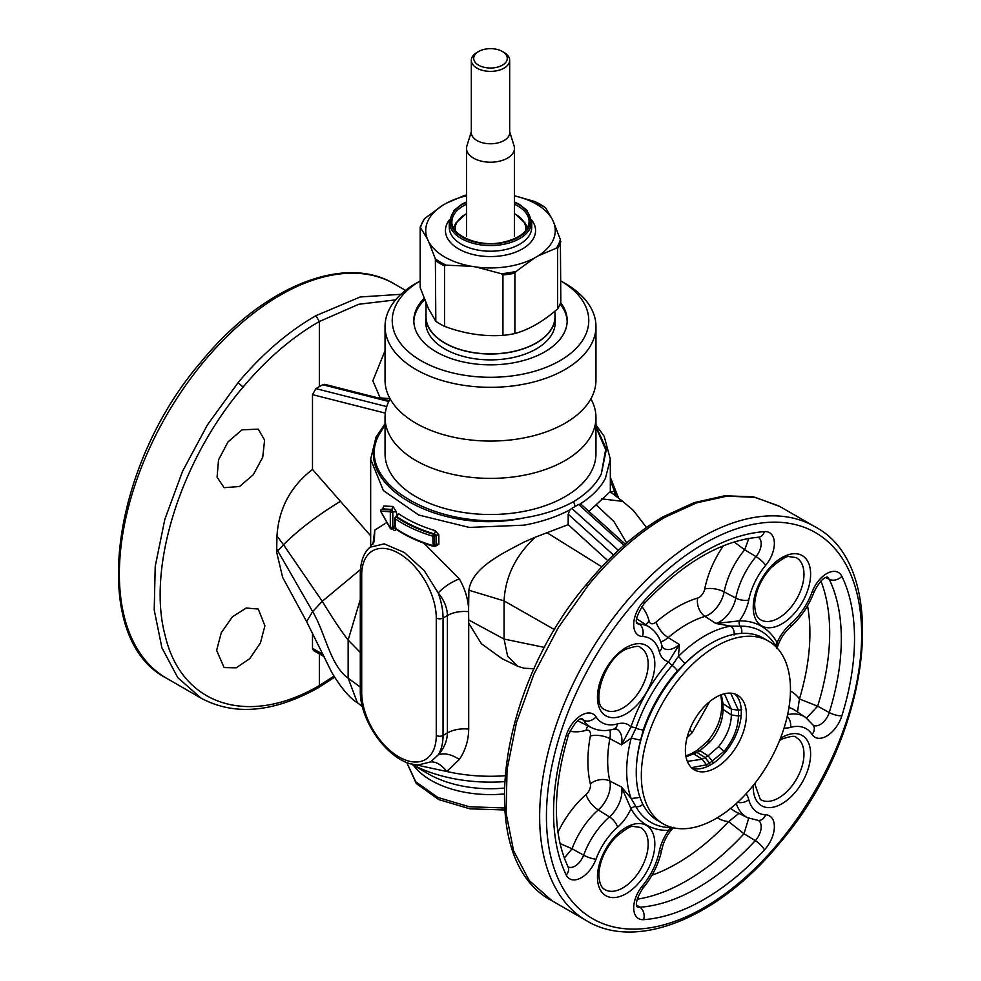 <?xml version="1.0" encoding="UTF-8"?>
<svg xmlns="http://www.w3.org/2000/svg" width="981" height="981" viewBox="0 0 981 981"><rect width="100%" height="100%" fill="white"/><g stroke="black" fill="none" stroke-linecap="round" stroke-linejoin="round"><path stroke-width="1.47" d="M623.928 545.313L578.545 504.442L581.046 504.308L625.265 544.136M588.956 511.432L610.145 491.702L623.634 502.076M580.151 503.94C591.923 496.496 600.347 487.962 605.424 478.336L610.329 459.145L610.329 491.837M595.957 426.22L606.417 449.188L601.316 473.897C596.043 484.406 586.81 493.639 573.615 501.622L575.222 506.466L578.545 504.442M618.361 550.329L571.764 508.354L575.222 506.466M646.467 527.459L633.334 510.414L622.739 501.377L601.672 498.863M610.562 492.008L614.437 491.174L614.621 495.013M610.329 480.224L614.437 491.174A57.523 33.207 -120 0 1 616.093 496.116M814.488 526.503A227.69 131.454 120 0 0 623.462 605.105A227.69 131.454 120 0 0 586.797 920.865C637.515 951.521 719.613 916.99 779.895 842.826C871.606 736.596 892.575 566.393 814.488 526.503L779.87 506.515L755.26 497.367L727.191 496.116L696.731 502.824L665.057 517.232L662.592 517.036M571.764 508.354L570.01 509.801L568.183 514.203L568.183 524.651L535.246 537.208C515.761 555.405 505.362 576.632 504.062 600.887L504.062 639.06L507.631 656.252L517.747 666.295L524.32 668.257L534.167 668.723M573.615 501.622C559.795 509.237 543.793 514.571 525.583 517.612L523.131 518.078C439.549 535.908 350.009 484.111 378.985 434.718L376.03 437.121L370.671 459.145L383.338 490.525L418.679 515.013L469.225 527.422L524.234 525.142C541.365 521.99 556.632 516.864 570.01 509.801M601.316 473.897L605.645 449.58L595.957 427.275M388.758 401.487L322.7 384.711L324.613 384.319L389.138 400.702M607.754 560.617L568.183 524.651M586.442 584.394L586.43 584.418C495.871 690.734 474.473 860.877 552.193 900.877L529.262 880.595L513.603 850.809L506.073 813.09L507.054 769.496L516.509 722.335L533.922 674.143L558.373 627.521L588.526 584.934C612.402 555.871 637.908 533.296 665.057 517.232M423.878 543.167L459.341 578.9C464.773 588.416 467.863 598.238 468.599 608.379L468.893 590.231C472.008 567.852 501.524 553.873 524.234 541.978L535.246 537.208M370.671 546.711L370.671 459.145L375.576 439.157M525.583 517.612C441.597 534.056 352.24 483.486 379.046 434.706L385.043 424.847M322.7 384.711L319.34 386.673L319.34 321.547L315.943 315.674L360.174 296.985L400.935 294.3M386.747 406.612L315.919 388.623L319.34 386.673M334.533 677.258L318.335 687.73L319.34 685.535L319.34 653.886M385.043 350.781L372.829 380.751L380.174 397.894L390.033 398.666M504.577 809.975L469.96 808.835L438.777 799.613L416.263 783.5L406.71 762.396L415.748 781.771L437.918 797.479L469.323 806.75L504.442 807.976M386.722 522.554L374.791 530.096L372.964 544.026M383.056 508.416L383.902 506.024L392.964 506.466L396.385 511.812L396.888 515.981M434.203 545.632L435.306 546.356L438.85 544.247L438.85 534.853L435.306 530.696A119.829 69.185 180 0 1 398.764 513.811L396.385 515.246M315.919 388.623L312.498 394.632L312.498 469.458C290.634 486.318 278.788 508.489 276.961 535.969L276.654 552.107L282.626 577.319M312.498 632.426L312.498 648.318L313.503 650.513L324.122 656.645M216.617 650.342L224.097 667.571L236.176 667.828L249.714 658.68L260.406 643.021L264.895 625.792L258.273 609.054L246.219 608.012L232.362 616.877L221.277 632.72L216.617 650.342M242 429.837L258.273 429.163L264.6 440.101L262.724 457.269L253.282 474.743L239.523 486.515L224.097 487.68L217.071 477.171L218.542 459.844L227.984 441.928L242 429.837M166.512 678.214C88.425 638.324 109.394 468.133 201.105 361.891C261.387 287.727 343.485 253.196 394.203 283.852A227.69 131.454 120 0 0 203.165 362.455A227.69 131.454 120 0 0 166.512 678.214L201.13 698.202C234.569 716.069 273.638 712.574 318.335 687.73L318.273 687.767M468.599 608.379L468.697 623.217L481.401 643.744L502.064 658.656L517.747 666.295M411.713 763.966L446.809 771.507L459.341 759.429C465.411 750.539 468.526 740.434 468.697 729.104L468.697 623.217M642.886 804.297A7.186 5.543 151 0 1 635.97 806.689A4.795 3.691 -29 0 0 630.979 808.675A33.06 19.093 120 0 1 617.589 827.216A9.589 3.973 -131.2 0 0 609.471 816.915A23.495 13.562 120 0 0 621.464 786.946L630.979 808.675A114.802 66.279 120 0 0 668.65 830.429L673.273 827.743M643.254 729.938A103.949 60.013 -60 0 1 674.168 674.609A103.949 60.013 -60 0 1 677.368 670.857A7.186 1.925 -138.7 0 0 672.181 665.437A110.338 63.704 120 0 0 668.784 669.422A110.338 63.704 120 0 0 635.97 728.147A7.186 1.925 -161.3 0 0 643.254 729.938L640.605 740.14L631.212 738.117L635.97 728.147A4.795 1.288 18.7 0 0 630.979 726.958L621.464 744.837A23.495 13.562 120 0 0 616.62 729.116L613.383 729.214A9.589 6.744 -105.6 0 0 617.589 723.892A48.425 27.959 120 0 1 596.019 716.853A23.483 13.55 120 0 0 580.727 715.64A23.483 13.55 120 0 0 566.196 735.48A212.816 122.87 120 0 0 566.196 874.954A23.483 13.55 120 0 0 580.727 878.032A23.483 13.55 120 0 0 596.019 859.16A48.425 27.959 120 0 1 617.589 827.216M660.74 641.893A22.673 13.084 120 0 0 668.184 637.589L679.379 644.542L668.65 661.709A33.06 19.093 120 0 1 659.293 651.642A9.589 6.744 -14.4 0 0 661.807 645.351L663.34 648.196A23.495 13.562 120 0 0 679.379 644.542L678.435 656.338L672.181 665.437A4.795 1.288 41.3 0 1 668.65 661.709A114.802 66.279 120 0 0 665.118 665.854A114.802 66.279 120 0 0 630.979 726.958A33.06 19.093 120 0 0 617.589 723.892M733.972 635.112C734.573 631.249 733.518 628.257 730.796 626.111L740.189 626.172A4.795 3.691 89 0 1 739.416 620.863L715.848 623.487A23.495 13.562 120 0 0 735.799 598.103A9.589 3.973 11.2 0 0 748.773 599.992A48.425 27.959 120 0 1 765.658 565.338A23.483 13.55 120 0 0 774.352 542.665A23.483 13.55 120 0 0 764.432 531.616A212.816 122.87 120 0 0 643.634 601.353A23.483 13.55 120 0 0 633.714 623.855A23.483 13.55 120 0 0 642.408 636.485A48.425 27.959 120 0 1 659.293 651.642M776.155 646.614A4.795 3.691 151 0 1 777.087 642.604A114.802 66.279 120 0 0 739.416 620.863A33.06 19.093 120 0 0 748.773 599.992M777.075 647.951L777.087 642.604A33.06 19.093 120 0 1 790.49 624.075A48.425 27.959 120 0 0 812.047 592.119A23.483 13.55 120 0 1 827.339 573.247A23.483 13.55 120 0 1 841.87 576.325A9.589 7.296 154.1 0 1 829.239 579.33A13.906 8.032 120 0 0 827.179 577.049M671.654 827.608A4.795 3.691 -91 0 0 668.65 830.429A33.06 19.093 120 0 0 659.293 851.3A48.425 27.959 120 0 1 642.408 885.953A23.483 13.55 120 0 0 633.714 908.627A23.483 13.55 120 0 0 643.634 919.663A212.816 122.87 120 0 0 704.039 899.405A212.816 122.87 120 0 0 764.432 849.926A23.483 13.55 120 0 0 774.352 827.424A23.483 13.55 120 0 0 765.658 814.794A48.425 27.959 120 0 1 748.773 799.638A33.06 19.093 120 0 0 746.063 793.825M358.261 703.352C350.058 698.595 341.18 688.196 331.639 672.169L306.599 621.586L312.669 611.58L322.246 601.304L360.407 569.593M362.455 706.725L357.366 702.654L348.145 678.19C329.935 664.91 326.06 634.732 312.669 611.58L277.77 550.881L283.497 544.749L322.246 601.304C332.522 618.128 341.155 631.041 348.145 640.029L360.297 599.526M374.791 530.096L374.313 541.487L370.107 547.214L384.221 543.866L404.368 552.524L424.307 570.734L438.188 592.929C444.197 586.748 451.248 582.076 459.341 578.9M396.361 528.256C395.527 531.175 394.337 531.322 392.768 528.673L392.719 528.587M382.578 508.857L383.902 506.024M394.816 526.294A2.391 1.386 0 0 0 392.805 526.687L392.805 511.69L391.86 509.458L392.964 506.466M398.764 513.811L396.201 517.085M438.85 534.853L436.128 535.123L434.203 533.885A2.391 0.907 106.7 0 0 435.306 530.696M434.89 545.289L436.128 544.516A2.391 1.386 180 0 1 438.85 544.247M468.55 611.666C460.408 610.955 453.357 612.23 447.397 615.504C447.201 607.595 444.135 600.065 438.188 592.929A57.523 33.207 -120 0 1 443.044 618.018A4.795 2.771 180 0 1 436.275 618.018A52.729 30.448 -120 0 0 398.985 553.431A52.729 30.448 -120 0 0 361.707 574.964L361.707 692.378A52.729 30.448 -120 0 0 398.985 756.952A52.729 30.448 -120 0 0 436.275 735.431L436.275 618.018M312.498 469.458L370.671 535.822M276.961 535.969L283.497 544.749C298.016 530.169 316.998 515.687 340.444 501.303M201.13 698.202L177.806 677.687L161.89 647.742L154.213 609.961L155.219 566.368L164.845 519.305L182.552 471.285L207.42 424.896L238.101 382.615C262.381 353.785 288.328 331.48 315.943 315.674M459.341 759.429C451.248 754.205 444.197 752.697 438.188 754.892C444.135 748.27 447.201 740.949 447.397 732.917A23.961 13.832 180 0 1 468.697 729.104M504.835 775.775A119.829 69.185 180 0 1 446.809 771.507C441.499 764.726 436.079 761.526 430.536 761.93L438.188 754.892A57.523 33.207 -120 0 0 443.044 735.431L443.044 618.018L447.397 615.504L447.397 732.917L443.044 735.431A4.795 2.771 180 0 1 436.275 735.431M361.707 571.052L361.707 574.964A4.795 2.771 0 0 1 360.297 573.002L360.297 690.416C359.426 722.838 391.824 765.634 418.679 764.873L430.536 761.93M587.864 725.817A14.384 10.117 -105.6 0 0 586.098 730.33A8.314 4.795 120 0 1 590.341 736.032A125.899 72.692 120 0 0 590.341 783.917A8.314 4.795 120 0 1 586.098 794.512A14.384 5.96 -131.2 0 0 598.263 809.963A22.673 13.084 120 0 0 609.851 781.048L621.464 786.946L631.212 798.583L635.97 806.689A110.338 63.704 120 0 0 668.478 827.523A110.338 63.704 120 0 0 672.181 827.596A7.186 5.543 89 0 0 672.512 827.608L668.478 827.523M560.016 843.525L572.07 848.773L564.308 858.068M639.98 797.357L631.212 798.583A110.203 63.63 120 0 1 631.212 738.117L621.464 744.837L609.851 738.632A22.673 13.084 120 0 0 609.851 730.023M748.846 538.422L744.689 549.789L756.02 556.607A13.906 8.032 120 0 0 758.288 537.269C721.194 540.568 683.058 562.787 643.904 603.94C637.233 614.4 634.928 620.924 636.988 623.524L636.669 623.242M677.368 670.857L684.873 663.463L678.435 656.338A110.203 63.63 120 0 1 730.796 626.111L715.848 623.487L704.922 616.375A22.673 13.084 120 0 0 724.174 591.886A14.384 5.96 11.2 0 0 704.714 589.066A73.17 42.244 120 0 1 723.34 545.816M797.492 711.961L799.441 698.95L817.651 706.197L806.554 718.031M748.699 818.228L744.003 833.764L755.284 840.631A13.906 8.032 120 0 0 758.264 820.447M360.297 652.451L348.145 640.029L348.145 678.19L360.297 687.068M391.627 527.888L394.816 527.704M396.385 511.812L392.486 511.874A1.435 0.834 -120 0 0 390.965 509.973L391.86 509.458L382.627 508.832L381.486 509.495A1.435 0.834 -120 0 0 381.278 509.556A1.435 1.435 0 0 0 380.714 511.432L390.23 528.305A1.435 1.435 0 0 0 392.179 528.808L393.369 528.685L392.952 528.06M434.509 536.055A1.435 0.834 -120 0 0 433.492 534.302A123.189 71.123 180 0 1 396.25 517.048A1.435 0.834 -120 0 0 395.539 516.975A1.435 1.435 0 0 0 395.159 518.753A1.435 0.895 124.4 0 1 396.25 517.048L396.937 516.656A122.233 70.571 180 0 0 434.203 533.885L432.829 536.202A124.624 71.956 180 0 1 395.159 518.753L395.159 528.146A124.624 71.956 0 0 0 432.829 545.595A1.435 0.834 0 0 0 434.509 545.448L434.509 536.055A1.435 0.834 180 0 1 432.829 536.202L433.075 546.245A1.435 1.435 0 0 0 434.215 546.11A1.435 0.834 -120 0 0 434.509 545.448L436.128 544.516L436.128 535.123L434.509 536.055M395.441 528.808A1.435 0.895 -55.6 0 1 395.159 528.146A1.435 0.834 -0 0 1 394.816 527.619A1.435 1.435 0 0 0 395.441 528.808C406.048 536.043 418.593 541.855 433.075 546.245L433.492 546.037A1.435 0.834 -120 0 0 434.215 546.11L435.552 545.338M734.119 541.978L744.689 549.789A58.811 33.955 120 0 0 724.174 591.886L735.799 598.103A58.002 33.489 120 0 1 756.02 556.607A9.589 2.244 -140.2 0 1 765.658 565.338M717.295 817.774A73.17 42.244 120 0 0 728.625 821.612L738.926 813.421M651.997 875.211A188.058 108.572 120 0 0 728.625 821.612L744.003 833.764A202.417 116.874 120 0 1 637.209 899.185M390.279 527.202L389.629 526.969L390.291 527.999L389.629 526.969L390.279 527.202M392.805 526.687L392.486 511.874A1.435 0.834 180 0 1 390.315 511.775L390.965 509.973L381.486 509.495A1.435 1.312 96.9 0 0 380.738 511.187L389.629 526.969M390.953 528.293L392.474 528.146A1.435 0.834 -120 0 1 392.179 528.808M392.486 527.41L390.315 527.312L390.315 511.775L380.738 511.187M725.204 752.304L718.57 746.688L708.098 755.811L712.537 761.342M710.256 765.094L709.533 763.144L724.174 751.213C733.359 739.784 738.104 728.049 738.435 716.007L741.17 715.554M686.026 756.891L696.976 752.452L705.143 757.577L709.533 763.144L706.516 764.812L707.178 766.627M724.346 693.763L731.36 709.177L738.435 710.219L738.435 716.007L731.36 714.941C731.103 725.805 726.835 736.388 718.57 746.688M721.342 694.683L723.009 703.671L723.009 709.349C722.862 720.532 718.619 731.323 710.256 741.722L699.943 750.686L708.098 755.811L702.188 759.22L706.516 764.824L691.446 767.669M720.777 694.904L721.648 701.734L723.009 703.671L731.36 709.177L731.36 714.928L738.435 715.995M731.36 714.941L723.009 709.349L721.636 707.399C721.366 718.705 716.78 729.913 707.877 741.035L697.258 750.269L699.943 750.686L697.05 752.415L700.642 754.818M691.347 753.678L694.327 752.022L697.05 752.415L694.364 751.998L697.197 750.306M721.648 701.673L721.636 707.338M709.766 701.525L692.108 732.819L687.031 737.749M424.099 298.408A76.69 44.28 0 0 0 416.913 308.095A76.69 44.28 0 0 0 413.81 320.566A76.69 44.28 0 0 0 479.599 364.392A76.69 44.28 0 0 0 564.087 333.037A76.69 44.28 0 0 0 567.19 320.566A76.69 44.28 0 0 0 560.617 302.626M567.177 321.547A76.69 44.28 0 0 0 560.126 303.963M424.65 299.818A76.69 44.28 0 0 0 416.913 310.057A76.69 44.28 0 0 0 413.823 321.547M390.119 398.838A105.458 60.883 0 0 0 389.31 400.371A105.458 60.883 0 0 0 385.043 417.514A105.458 60.883 0 0 0 475.503 477.772A105.458 60.883 0 0 0 591.69 434.657A105.458 60.883 0 0 0 595.957 417.514A105.458 60.883 0 0 0 590.881 398.838M385.043 326.44L385.043 380.174A105.458 60.883 0 0 0 475.503 440.444A105.458 60.883 0 0 0 591.69 397.317A105.458 60.883 0 0 0 595.957 380.174L595.957 326.44A105.458 60.883 0 0 0 565.068 283.386L560.825 280.934A98.259 56.726 0 0 1 584.786 336.544A98.259 56.726 0 0 1 462.836 375A98.259 56.726 0 0 1 396.214 304.601A98.259 56.726 0 0 1 420.175 280.946L415.932 283.386A105.458 60.883 0 0 0 389.31 309.297A105.458 60.883 0 0 0 385.043 326.44A105.458 60.883 0 0 0 475.503 386.698A105.458 60.883 0 0 0 591.69 343.583A105.458 60.883 0 0 0 595.957 326.44M385.043 417.514L385.043 453.639A105.458 60.883 0 0 0 475.503 513.897A105.458 60.883 0 0 0 591.69 470.782A105.458 60.883 0 0 0 595.957 453.639L595.957 417.514M554.976 311.112L554.976 316.655A64.476 37.217 180 0 1 508.649 352.375A64.476 37.217 180 0 1 426.024 316.655L426.024 303.178M514.461 195.82A64.758 37.388 180 0 1 552.364 219.486L553.652 222.27A64.758 37.388 180 0 1 538.017 255.955L534.498 257.991A64.758 37.388 180 0 1 476.153 267.016L471.346 266.268A64.758 37.388 180 0 1 428.636 241.608L427.348 238.837A64.758 37.388 180 0 1 442.983 205.152L446.502 203.116A64.758 37.388 180 0 1 466.539 195.82M427.348 238.837L420.175 227.187L420.175 287.605L428.39 308.463L435.822 321.314A71.417 41.239 0 0 0 440.003 323.938A71.417 41.239 0 0 0 444.552 326.354C464.025 333.638 483.486 336.642 502.946 335.392A71.417 41.239 0 0 0 514.89 333.54C529.139 329.579 543.376 321.351 557.625 308.868A71.417 41.239 0 0 0 560.825 301.976L560.372 239.572A70.706 40.822 180 0 1 556.399 248.144L538.017 255.955M557.625 308.868L557.625 248.451L556.399 248.144M553.652 222.27L560.372 239.572M514.461 195.759L534.768 201.522A70.706 40.822 180 0 1 545.632 207.8L552.364 219.486M536.448 202.797L545.411 207.555M446.502 203.116L464.884 195.305A70.706 40.822 180 0 1 466.539 194.949M466.11 195.611L464.884 195.305L466.11 195.611M442.983 205.152L424.601 218.567L420.199 226.967M420.175 227.187L420.628 227.138A70.706 40.822 180 0 1 424.601 218.567M444.552 326.354L444.552 265.937L446.232 265.189A70.706 40.822 180 0 1 435.368 258.91L428.636 241.608M435.822 321.314L435.368 258.91M471.346 266.268L446.232 265.189M502.946 335.392L502.946 274.974L501.266 273.699L476.153 267.016M514.89 333.54L514.89 273.123L516.116 271.394A70.706 40.822 180 0 1 501.266 273.699M534.498 257.991L516.116 271.394M426.024 313.442A64.709 37.364 0 0 0 425.791 316.655L425.791 322.528A64.709 37.364 0 0 0 465.742 357.035A64.709 37.364 0 0 0 536.251 348.942A64.709 37.364 0 0 0 555.209 322.528L555.209 316.655A64.709 37.364 0 0 0 554.976 313.442M425.791 316.655A64.709 37.364 0 0 0 465.742 351.173A64.709 37.364 0 0 0 536.251 343.068A64.709 37.364 0 0 0 555.209 316.655M509.679 131.724L514.093 145.911A23.961 13.832 180 0 1 514.461 148.364A23.961 13.832 180 0 1 497.244 161.644A23.961 13.832 180 0 1 466.539 148.364A23.961 13.832 180 0 1 466.907 145.911L471.321 131.724M502.358 51.49L504.062 52.471A19.179 11.073 180 0 1 509.679 60.307L509.679 132.705A19.179 11.073 180 0 1 495.895 143.324A19.179 11.073 180 0 1 471.321 132.705L471.321 60.307A19.179 11.073 180 0 1 476.938 52.471L478.642 51.49A16.775 9.687 180 0 1 485.779 49.05A16.775 9.687 180 0 1 502.358 51.49A16.775 9.687 180 0 1 495.221 67.64A16.775 9.687 180 0 1 476.067 63.287A16.775 9.687 180 0 1 478.642 51.49M509.679 60.307A19.179 11.073 180 0 1 495.895 70.926A19.179 11.073 180 0 1 471.321 60.307M641.329 775.542A105.458 60.883 -60 0 1 687.362 669.422A105.458 60.883 -60 0 1 768.626 641.169A105.458 60.883 -60 0 1 790.465 689.435A105.458 60.883 -60 0 1 744.432 795.566A105.458 60.883 -60 0 1 663.168 823.819A105.458 60.883 -60 0 1 641.329 775.542M663.168 823.819L658.092 820.876A105.458 60.883 -60 0 1 636.24 772.611A105.458 60.883 -60 0 1 682.273 666.479A105.458 60.883 -60 0 1 763.537 638.226L768.626 641.169M746.406 714.879A43.139 24.905 -60 0 1 727.571 758.288A43.139 24.905 -60 0 1 694.327 769.852A43.139 24.905 -60 0 1 685.388 750.097A43.139 24.905 -60 0 1 704.223 706.688A43.139 24.905 -60 0 1 737.467 695.137A43.139 24.905 -60 0 1 746.406 714.879M734.769 693.923A43.139 24.905 -60 0 1 741.317 711.948A43.139 24.905 -60 0 1 724.125 753.555A43.139 24.905 -60 0 1 691.936 768.123M626.687 542.91L613.91 521.549L596.031 504.737M754.671 783.647L760.324 799.454A35.794 20.662 120 0 0 777.357 798.657A35.794 20.662 120 0 0 801.906 766.848A35.794 20.662 120 0 0 796.106 737.491C795.603 735.554 790.98 736.057 782.213 738.975L779.588 740.496M803.93 575.749A35.794 20.662 120 0 0 796.106 557.6L789.435 556.656C787.253 555.528 781.121 559.231 771.041 567.791C761.109 578.913 755.652 590.918 754.671 603.818C754.892 617.466 759.674 619.023 760.324 619.575A35.794 20.662 120 0 0 787.449 611.175A35.794 20.662 120 0 0 803.93 575.749M613.444 554.976L568.183 514.203M586.736 585.498L588.526 584.934M648.147 845.573A35.794 20.662 120 0 0 640.311 827.424L633.652 826.48C631.47 825.352 625.326 829.068 615.259 837.627C605.326 848.737 599.869 860.742 598.888 873.654C599.109 887.29 603.879 888.86 604.541 889.399A35.794 20.662 120 0 0 631.654 880.999A35.794 20.662 120 0 0 648.147 845.573M604.541 709.508A35.794 20.662 120 0 0 621.574 708.711A35.794 20.662 120 0 0 646.123 676.902A35.794 20.662 120 0 0 640.311 647.546C639.82 645.608 635.197 646.111 626.43 649.03C603.609 658.607 590.734 705.032 604.541 709.508M753.273 785.425A40.577 23.434 120 0 0 753.273 785.462A40.577 23.434 120 0 0 780.447 804.555A40.577 23.434 120 0 0 810.576 755.775A40.577 23.434 120 0 0 783.402 736.67A40.577 23.434 120 0 0 780.422 738.399M810.576 575.884A40.577 23.434 120 0 0 783.402 556.791A40.577 23.434 120 0 0 753.273 605.571A40.577 23.434 120 0 0 780.447 624.664A40.577 23.434 120 0 0 810.576 575.884M379.684 433.381L379.046 434.706M395.613 299.879L358.739 304.269L319.34 321.547C292.289 337.01 266.869 358.862 243.08 387.09C180.43 460.261 146.61 568.453 165.262 635.982C181.62 705.511 248.598 727.044 319.34 685.535L333.896 676.191M504.038 793.96A83.888 48.425 180 0 1 413.442 765.303M601.794 566.822L547.275 532.891M554.657 629.728L504.062 600.887L468.893 590.231M654.793 845.708A40.577 23.434 120 0 0 627.619 826.615A40.577 23.434 120 0 0 597.49 875.395A40.577 23.434 120 0 0 624.664 894.5A40.577 23.434 120 0 0 654.793 845.708M627.619 646.737A40.577 23.434 120 0 0 597.49 695.517A40.577 23.434 120 0 0 624.664 714.609A40.577 23.434 120 0 0 654.793 665.829A40.577 23.434 120 0 0 627.619 646.737M628.478 609.557A222.895 128.683 120 0 0 565.718 892.747A222.895 128.683 120 0 0 779.601 841.735A222.895 128.683 120 0 0 842.348 558.532A222.895 128.683 120 0 0 628.478 609.557M784.089 727.951A33.06 19.093 120 0 0 790.49 727.387A48.425 27.959 120 0 1 812.047 734.438A23.483 13.55 120 0 0 827.339 735.652A23.483 13.55 120 0 0 841.87 715.799A212.816 122.87 120 0 0 841.87 576.325M435.306 546.356A119.829 69.185 180 0 1 434.313 546.049M385.325 413.136L312.498 394.632M504.136 788.111A88.094 50.865 180 0 1 428.207 773.825L410.671 763.696M312.498 648.318L323.117 654.45M468.415 619.784L504.062 639.06L544.651 647.46M410.769 763.721A115.623 66.757 0 0 0 504.418 781.649M568.024 866.812A13.906 8.032 120 0 0 583.634 855.174L572.07 848.773A58.811 33.955 120 0 1 598.263 809.963L609.471 816.915A58.002 33.489 120 0 0 583.634 855.174A9.589 2.244 20.2 0 0 596.019 859.16M566.196 874.954A9.589 7.296 -25.9 0 0 568.048 866.848L567.778 866.664M566.196 735.48A9.589 2.845 17.3 0 0 568.575 734.413C552.511 788.896 552.34 833.041 568.048 866.848M596.019 716.853A9.589 7.505 147.4 0 1 583.634 720.299A13.906 8.032 120 0 0 581.929 718.644M580.875 718.914L583.634 720.299A58.002 33.489 120 0 0 591.813 727.779L580.36 722.114A58.811 33.955 120 0 1 577.883 720.643M661.807 645.351C659.87 637.638 655.86 631.641 649.765 627.386A58.002 33.489 120 0 0 639.207 624.039A9.589 7.505 92.6 0 1 642.408 636.485M643.634 601.353A9.589 2.845 42.7 0 1 643.904 603.94M636.927 623.401A13.906 8.032 120 0 0 639.207 624.039L636.632 622.346M764.432 531.616A9.589 7.296 85.9 0 1 758.338 537.269L758.031 537.134M774.487 643.916L776.633 647.485A7.186 5.543 -29 0 0 776.572 647.362A7.186 5.543 -29 0 0 776.4 647.08A110.338 63.704 120 0 0 774.487 643.916A110.338 63.704 120 0 0 740.189 626.172A7.186 5.543 -91 0 1 741.587 633.358M790.49 624.075A9.589 3.973 48.8 0 1 790.024 627.374C783.807 633.027 779.441 640.09 776.915 648.564M790.024 627.374C800.803 617.711 808.884 605.755 814.267 591.518A9.589 2.244 -159.8 0 1 812.047 592.119M841.87 715.799A9.589 2.845 -162.7 0 1 829.239 712.537A203.239 117.34 120 0 0 829.239 579.33L825.634 577.527M812.047 734.438A9.589 7.505 -32.6 0 0 813.347 725.351L813.028 725.069M813.249 725.204A13.906 8.032 120 0 0 829.239 712.537L817.651 706.197A202.417 116.874 120 0 0 820.913 580.997M787.24 716.363A9.589 6.744 74.4 0 1 790.49 727.387M813.347 725.351L805.548 717.332A58.002 33.489 120 0 0 787.608 714.671M748.773 799.638A9.589 6.744 165.6 0 1 737.602 802.335M736.326 803.513A58.002 33.489 120 0 0 747.596 817.713L758.436 820.459A9.589 7.505 -87.4 0 0 765.658 814.794M764.432 849.926A9.589 2.845 -137.3 0 0 755.284 840.631A203.239 117.34 120 0 1 639.931 907.229A9.589 7.296 -94.1 0 1 643.634 919.663M642.408 885.953A9.589 2.244 39.8 0 1 642.996 888.173C637.38 896.941 635.369 903.121 636.988 906.726L636.669 906.432M636.927 906.591A13.906 8.032 120 0 0 639.931 907.229L636.559 905.009M642.996 888.173C652.635 876.389 658.95 863.415 661.917 849.239A9.589 3.973 -168.8 0 1 659.293 851.3M276.654 552.107L277.77 550.881L276.679 549.152M243.08 387.09L238.101 382.615M649.765 627.386L639.134 620.311A58.811 33.955 120 0 0 636.632 618.888M805.548 717.332L794.929 710.256A58.811 33.955 120 0 0 788.945 707.571M730.845 808.221A58.811 33.955 120 0 0 736.155 812.047L747.596 817.713M383.264 508.366L381.278 509.556A1.435 0.834 -120 0 0 381.045 509.838M360.297 690.416A4.795 2.771 0 0 0 361.707 692.378M590.341 783.917A14.384 10.006 166.7 0 1 609.851 781.048A111.54 64.403 120 0 1 609.851 738.632A14.384 6.144 -169.5 0 0 590.341 736.032M586.098 794.512A73.17 42.244 120 0 0 557.956 832.268M569.802 731.201A73.17 42.244 120 0 0 586.098 730.33M640.605 740.14A103.336 59.657 120 0 0 636.571 764.297M704.714 589.066A8.314 4.795 120 0 1 697.65 598.042A14.384 10.006 -106.7 0 0 704.922 616.375A111.54 64.403 120 0 0 668.184 637.589A14.384 6.144 -130.5 0 1 656.191 621.979A8.314 4.795 120 0 1 649.128 621.157A14.384 10.117 -14.4 0 0 646.111 624.946M703.782 647.889A103.336 59.657 120 0 0 684.873 663.463M649.128 621.157A73.17 42.244 120 0 0 641.733 606.626M790.453 691.065A73.17 42.244 120 0 1 799.441 698.95A188.058 108.572 120 0 0 807.547 605.792M395.233 517.637A1.435 0.834 0 0 0 394.816 518.226L394.816 527.619M697.65 598.042A125.899 72.692 120 0 0 656.191 621.979M713.273 763.243L712.525 761.354M741.734 709.692L738.435 710.244L730.686 693.15M685.854 755.934L691.409 753.641L694.082 754.07L702.188 759.233L706.516 764.812M702.188 759.22L687.35 761.379M731.36 709.189L738.435 710.244M710.256 741.722C708.11 740.52 707.387 740.655 708.098 742.151M692.108 732.819L689.79 729.337M502.1 250.253A41.227 23.802 180 0 1 449.273 227.42L449.273 221.743A41.227 23.802 180 0 0 502.1 244.588A41.227 23.802 180 0 0 531.727 221.743L531.727 227.42A41.227 23.802 180 0 1 502.1 250.253M531.604 219.891A45.052 26.009 180 0 1 503.179 255.514A45.052 26.009 180 0 1 456.545 247.641A45.052 26.009 180 0 1 449.396 219.891M514.461 204.281A38.59 22.281 180 0 1 529.09 221.743C528.269 231.859 519.072 238.812 501.499 242.601C477.575 247.322 450.635 235.072 451.91 221.743A38.59 22.281 180 0 1 466.539 204.281M514.461 202.429A39.78 22.968 180 0 1 529.642 224.894A39.78 22.968 180 0 1 501.696 242.81A39.78 22.968 180 0 1 454.951 231.087A39.78 22.968 180 0 1 466.539 202.429M514.461 202.258A40.025 23.103 180 0 1 529.887 224.87A40.025 23.103 180 0 1 501.769 242.945A40.025 23.103 180 0 1 454.706 231.099A40.025 23.103 180 0 1 466.539 202.258M557.625 248.451A71.417 41.239 0 0 0 560.825 241.559M435.822 260.897A71.417 41.239 0 0 0 440.003 263.521A71.417 41.239 0 0 0 444.552 265.937M502.946 274.974A71.417 41.239 0 0 0 514.89 273.123M455.38 230.707A35.304 20.38 180 0 1 465.534 214.238L455.785 223.141L453.467 227.825M514.461 213.662L515.466 214.238A35.304 20.38 180 0 1 525.62 230.707M610.329 459.145L604.173 436.312L595.957 424.932M778.779 505.902L753.371 496.827L724.775 495.773L694.18 502.628L662.665 516.987C635.516 533.088 610.108 555.553 586.442 584.406M618.545 497.992L610.329 477.293M552.18 900.877L586.797 920.865M376.03 437.121L385.043 423.829M568.575 734.413C574.302 723.414 578.802 718.153 582.076 718.632L581.672 718.509M613.383 729.214C605.731 731.397 598.545 730.919 591.813 727.779M814.267 591.518C819.049 582.273 823.402 577.441 827.326 577.036L826.922 576.914M661.917 849.239C663.708 841.036 667.644 833.715 673.726 827.302M395.539 516.975L396.9 516.104M306.599 621.586L282.479 577.061M394.203 283.852L405.521 290.388M360.297 573.002C360.75 556.57 367.017 549.581 370.107 547.214M466.539 201.939L462.002 204.134L454.117 210.265L449.273 221.743M514.461 201.939L519.39 204.367L526.858 210.241L531.727 221.743M465.141 195.244L466.539 194.937M466.539 213.662L465.534 214.238M515.466 214.238L525.215 223.141L527.533 227.825M466.539 148.364L466.539 236.114M514.461 148.364L514.461 236.114"/></g></svg>
